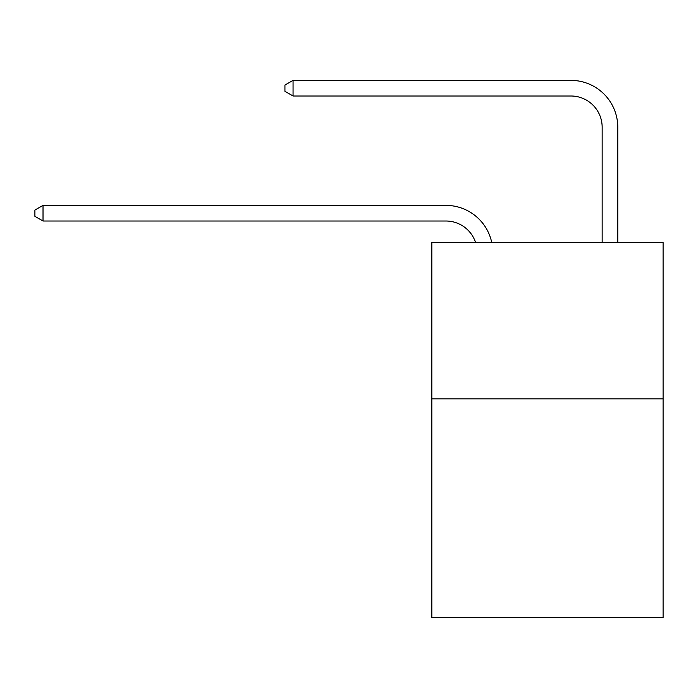 <?xml version="1.0" encoding="UTF-8"?>
<svg xmlns="http://www.w3.org/2000/svg" width="698" height="698" viewBox="0 0 698 698"><rect width="100%" height="100%" fill="white"/><g stroke="black" fill="none" stroke-linecap="round" stroke-linejoin="round"><path stroke-width="1.05" d="M663.1 398.846L663.1 617.625L431.826 617.625L431.826 242.581L663.1 242.581L663.1 398.846L431.826 398.846M475.6 242.581A31.253 31.253 -6.7 0 0 445.882 221.013L43.023 221.013L43.023 205.387L445.882 205.387A46.879 46.879 173.3 0 1 491.758 242.581M602.156 242.581L602.156 127.254A31.253 31.253 79.6 0 0 570.903 96.001L293.055 96.001L284.932 91.316L284.932 85.06L293.055 80.375L570.903 80.375A46.879 46.879 33.1 0 1 617.782 127.254L617.782 242.581M602.156 127.254A31.253 31.253 -146.9 0 0 570.903 96.001A31.253 31.253 -146.9 0 1 602.156 127.254A31.253 31.253 -146.9 0 0 570.903 96.001A31.253 31.253 -146.9 0 1 602.156 127.254A31.253 31.253 -146.9 0 0 570.903 96.001A31.253 31.253 -146.9 0 1 602.156 127.254A31.253 31.253 -146.9 0 0 570.903 96.001A31.253 31.253 -146.9 0 1 602.156 127.254A31.253 31.253 -146.9 0 0 570.903 96.001A31.253 31.253 -146.9 0 1 602.156 127.254A31.253 31.253 -146.9 0 0 570.903 96.001A31.253 31.253 -146.9 0 1 602.156 127.254A31.253 31.253 -146.9 0 0 570.903 96.001A31.253 31.253 -146.9 0 1 602.156 127.254A31.253 31.253 -146.9 0 0 570.903 96.001A31.253 31.253 -146.9 0 1 602.156 127.254A31.253 31.253 -146.9 0 0 570.903 96.001A31.253 31.253 -146.9 0 1 602.156 127.254A31.253 31.253 -146.9 0 0 570.903 96.001A31.253 31.253 -146.9 0 1 602.156 127.254M43.023 221.013L34.9 216.328L34.9 210.081L43.023 205.387M293.055 80.375L293.055 96.001"/></g></svg>
